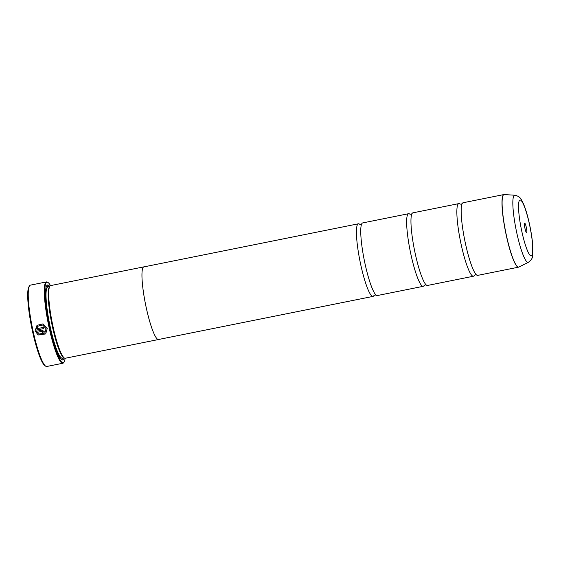 <?xml version="1.0" encoding="UTF-8"?>
<svg xmlns="http://www.w3.org/2000/svg" width="561" height="561" viewBox="0 0 561 561"><rect width="100%" height="100%" fill="white"/><g stroke="black" fill="none" stroke-linecap="round" stroke-linejoin="round"><path stroke-width="0.84" d="M504.318 194.52A37.026 5.792 78.6 0 0 506.478 235.76A37.026 5.792 78.6 0 0 518.89 267.05L528.364 262.317A34.242 5.358 -101.4 0 1 516.884 233.376A34.242 5.358 -101.4 0 1 514.886 195.228L503.96 194.548L463.127 202.745A37.04 5.792 78.6 0 0 462.187 203.615A37.04 5.792 78.6 0 0 465.539 243.986A37.04 5.792 78.6 0 0 476.513 274.932A37.04 5.792 78.6 0 0 477.72 275.374L518.546 267.169A37.04 5.792 -101.4 0 1 506.366 235.788A37.04 5.792 -101.4 0 1 503.96 194.548A37.04 5.792 -101.4 0 1 504.136 194.527M460.034 204.05L460.013 204.036A37.04 5.792 78.6 0 0 458.828 203.615L412.917 212.836A37.04 5.792 78.6 0 0 411.977 213.706A37.04 5.792 78.6 0 0 415.322 254.077A37.04 5.792 78.6 0 0 426.304 285.023A37.04 5.792 78.6 0 0 427.51 285.458L473.414 276.236A37.04 5.792 78.6 0 0 474.347 275.381L475.363 274.785L476.527 274.946M411.984 213.685L410.968 214.281L409.803 214.127A37.04 5.792 78.6 0 0 408.611 213.699L362.708 222.92A37.04 5.792 78.6 0 0 361.768 223.79A37.04 5.792 78.6 0 0 365.113 264.161A37.04 5.792 78.6 0 0 376.094 295.107A37.04 5.792 78.6 0 0 377.294 295.549L423.204 286.327A37.04 5.792 78.6 0 0 424.137 285.472L425.154 284.876L426.318 285.037M45.714 333.914L38.639 334.966L39.284 333.97L38.618 334.987L45.7 333.935L47.236 328.494L43.036 323.851L37.033 325.338L35.315 330.268L43.562 328.613A41.479 6.487 -101.4 0 1 43.302 327.421L36.556 328.774L37.882 326.214L42.685 325.022L46.051 328.732L44.817 333.094L39.263 333.984M44.817 333.094L46.072 328.711L42.734 325.008L37.945 326.151M43.555 328.599L35.315 330.268M35.329 330.247L36.991 325.38M43.758 333.199L42.867 333.662A41.479 6.487 -101.4 0 1 42.601 332.505L43.05 331.789L42.327 331.313L37.349 332.315L42.306 331.334L43.029 331.803L42.573 332.512A41.479 6.487 78.6 0 0 42.846 333.683L43.758 333.199L44.214 331.565L42.047 330.156L35.574 331.453L37.587 334.328L38.239 333.325L37.335 332.336M43.029 331.803L42.573 332.512M45.665 366.165L44.824 365.59A40.743 6.374 -101.4 0 1 32.51 331.369A40.743 6.374 -101.4 0 1 28.976 286.713L29.53 285.851A41.479 6.487 78.6 0 0 33.134 331.327A41.479 6.487 78.6 0 0 45.665 366.165A41.479 6.487 78.6 0 0 46.78 366.48L62.846 363.248A41.479 6.487 -101.4 0 1 49.2 328.101A41.479 6.487 -101.4 0 1 46.507 281.91A41.479 6.487 -101.4 0 1 47.615 282.218L48.12 282.569A41.037 6.416 78.6 0 0 49.691 327.954A41.037 6.416 78.6 0 0 64.08 362.02A41.037 6.416 78.6 0 0 65.111 358.269M46.507 281.91L30.434 285.135A41.479 6.487 78.6 0 0 29.53 285.851M525.012 228.615A4.888 0.764 78.6 0 0 526.491 232.724A4.888 0.764 78.6 0 0 526.302 227.317A4.888 0.764 78.6 0 0 524.584 223.257A4.888 0.764 78.6 0 0 525.012 228.615M50.518 285.633A41.037 6.416 78.6 0 0 48.12 282.569M158.714 339.454A37.061 5.799 -101.4 0 1 158.525 339.517L65.272 358.248A37.061 5.799 -101.4 0 1 64.284 357.974L63.435 357.399A36.318 5.68 -101.4 0 1 52.468 326.895A36.318 5.68 -101.4 0 1 49.312 287.078L49.866 286.222A37.061 5.799 -101.4 0 1 50.672 285.584L143.925 266.847A37.061 5.799 -101.4 0 1 144.128 266.833M64.284 357.974A37.061 5.799 -101.4 0 1 53.085 326.846A37.061 5.799 -101.4 0 1 49.866 286.222M64.073 357.827A38.246 5.982 -101.4 0 1 61.612 359.699A38.246 5.982 -101.4 0 1 50.055 327.582A38.246 5.982 -101.4 0 1 46.738 285.654A38.246 5.982 -101.4 0 1 49.726 286.433M62.972 357.96A37.503 5.869 -101.4 0 1 61.177 359.342M458.828 203.615A37.04 5.792 78.6 0 0 461.233 244.855A37.04 5.792 78.6 0 0 473.414 276.236M146.33 308.115A37.061 5.799 -101.4 0 1 143.925 266.847A37.04 5.792 -101.4 0 0 146.337 308.108A37.04 5.792 -101.4 0 0 158.518 339.496A37.061 5.799 -101.4 0 1 146.33 308.115M408.611 213.699A37.04 5.792 78.6 0 0 411.024 254.939A37.04 5.792 78.6 0 0 423.204 286.327M361.775 223.776L360.758 224.372L359.594 224.211A37.04 5.792 78.6 0 0 358.402 223.79A37.04 5.792 78.6 0 0 360.807 265.023A37.04 5.792 78.6 0 0 372.995 296.411A37.04 5.792 78.6 0 0 373.928 295.556L374.937 294.96L376.108 295.121M46.472 286.159A37.503 5.869 -101.4 0 1 48.667 286.741M64.08 362.02L63.751 362.532A41.479 6.487 -101.4 0 1 62.846 363.248M37.608 334.307L35.588 331.432M63.968 357.757L62.257 358.1A36.318 5.68 -101.4 0 1 50.315 327.322A36.318 5.68 -101.4 0 1 47.951 286.888L49.663 286.545M62.671 358.016A37.061 5.799 -101.4 0 1 60.441 358.5M529.423 224.169A28.52 4.46 78.6 0 0 519.612 200.249A28.52 4.46 78.6 0 0 521.891 231.756A28.52 4.46 78.6 0 0 531.702 255.683A28.52 4.46 78.6 0 0 529.423 224.169M46.121 287.218A37.061 5.799 -101.4 0 1 48.365 286.804M462.201 203.601L461.184 204.197L460.013 204.036M514.886 195.228C520.776 196.708 520.706 198.79 523.189 203.18C525.475 208.426 527.571 215.389 529.472 224.063C531.106 231.616 532.186 238.572 532.712 244.926L532.536 256.089C532.662 257.955 531.274 260.031 528.364 262.317M358.402 223.79L143.932 266.875M372.995 296.411L158.518 339.496"/></g></svg>
